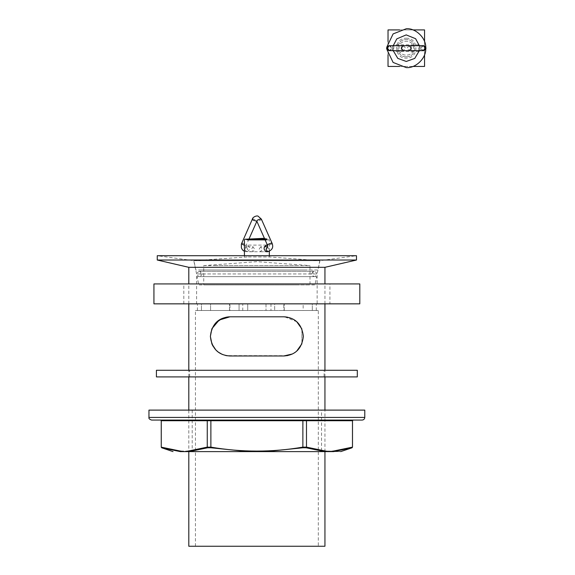 <?xml version="1.0" encoding="UTF-8"?>
<svg xmlns="http://www.w3.org/2000/svg" width="575" height="575" viewBox="0 0 575 575"><rect width="100%" height="100%" fill="white"/><g stroke="black" fill="none" stroke-linecap="round" stroke-linejoin="round"><path stroke-width="0.43" stroke-dasharray="2.88 2.16" d="M303.169 310.493L266.002 310.493L303.169 310.493L266.002 310.493L303.169 310.493L303.169 303.852L266.002 303.852L303.169 303.852L266.002 303.852L266.002 310.493L266.002 303.852L274.67 303.852L274.67 310.493L274.67 303.852L303.169 303.852L303.169 310.493M239.063 310.493L210.572 310.493L247.739 310.493L239.063 310.493L239.063 303.852L210.572 303.852L247.739 303.852L239.063 303.852L247.739 303.852L247.739 310.493L247.739 303.852L210.572 303.852L210.572 310.493L210.572 303.852L239.063 303.852L239.063 310.493M247.739 303.852L247.739 310.493L247.739 303.852M229.935 310.493L201.437 310.493C196.118 310.493 196.118 310.493 201.437 310.493C196.118 310.493 196.118 310.493 201.437 310.493L229.935 310.493L229.935 303.852L229.935 310.493M201.437 303.852L229.935 303.852L201.437 303.852L201.437 310.493L201.437 303.852C196.118 303.852 196.118 303.852 201.437 303.852C196.118 303.852 196.118 303.852 201.437 303.852M266.002 303.852L266.002 310.493L266.002 303.852M283.798 310.493L312.297 310.493C317.616 310.493 317.616 310.493 312.297 310.493C317.616 310.493 317.616 310.493 312.297 310.493L283.798 310.493L283.798 303.852L283.798 310.493M312.297 303.852L283.798 303.852L312.297 303.852L312.297 310.493L312.297 303.852C317.616 303.852 317.616 303.852 312.297 303.852C317.616 303.852 317.616 303.852 312.297 303.852M286.235 316.962L287.105 317.091M292.337 318.78L296.743 321.72L284.575 316.818M301.904 328.993L301.904 343.793L301.904 328.993M292.402 353.977L296.736 351.073L292.337 354.013M287.105 355.695L226.27 355.63L229.971 355.982M283.762 316.803L229.971 316.803M212.024 328.548L210.752 332.602L210.378 336.397L210.752 340.184L213.002 346.179L215.869 349.995L218.248 352.087L222.194 354.373L226.27 355.63M222.194 354.373L218.248 352.087M215.869 349.995L213.002 346.179M211.902 343.958L210.752 340.184L210.378 336.397L210.752 332.602L212.017 328.562M227.614 316.947L226.521 317.113M221.432 318.766L216.976 321.741M242.758 303.852L270.983 303.852L242.758 303.852L242.758 310.493L270.983 310.493L242.758 310.493M270.983 303.852L270.983 310.493M317.134 303.852L196.6 303.852L317.134 303.852L317.134 273.966L196.6 273.966L317.134 273.966L319.959 260.683L193.782 260.683L319.959 260.683L356.486 255.71L157.255 255.71L193.782 260.683L196.6 273.966L196.6 303.852M157.255 260.022L356.486 260.022M188.801 267.325L324.94 267.325M188.801 546.25L324.94 546.25M303.032 420.073L160.597 420.073L303.032 420.073L302.867 447.156L306.482 447.127C321.813 452.41 337.144 452.41 352.475 447.127L352.475 420.735L207.259 420.735L207.259 447.156L207.64 447.781L188.801 451.612L188.801 410.112M188.801 376.905L188.801 370.264M188.801 303.852L188.801 283.928M318.298 546.25L195.443 546.25L318.298 546.25L318.298 310.493L195.443 310.493L318.298 310.493M195.443 546.25L195.443 310.493M267.641 245.848L266.433 251.742L247.307 251.742C250.42 249.528 250.42 247.315 247.307 245.101C246.129 245.302 245.532 246.409 245.525 248.422C245.532 250.441 246.129 251.548 247.307 251.742M249.212 239.243L268.827 239.243L269.323 239.883L244.418 239.883M266.433 256.96L247.307 256.96L269.323 256.96L269.323 255.71M209.954 269.984L303.78 269.984L195.795 269.984L193.947 260.683L247.307 256.96M305.203 260.683L208.538 260.683L319.793 260.683L269.323 256.96M193.947 260.683L208.538 260.683M319.793 260.683L317.946 269.984L303.78 269.984M299.97 269.984L213.763 269.984L312.987 269.984L312.987 276.625L213.763 276.625L299.97 276.625M213.763 276.625L200.754 276.625L200.754 269.984L213.763 269.984M302.766 276.625L210.967 276.625L316.624 276.625L314.978 284.927L212.232 284.927L301.501 284.927M212.232 284.927L198.763 284.927L197.11 276.625L210.967 276.625M297.678 284.927L216.063 284.927L309.997 284.927L309.997 265.6L216.063 265.6L297.678 265.6M216.063 265.6L203.737 265.6L203.737 284.927L216.063 284.927M362.128 420.073L151.606 420.073L362.128 420.073M306.971 420.073L353.136 420.073L306.971 420.073L306.482 420.735L306.482 447.127M364.787 410.112L148.954 410.112L364.787 410.112M161.259 447.156L161.259 447.127C176.597 452.41 191.928 452.41 207.259 447.127M180.298 451.598L161.712 447.781M207.259 447.156L210.874 447.156L210.939 447.781L207.64 447.781M189.002 451.612L324.94 451.612L324.94 410.112M333.435 451.612C343.074 451.612 343.074 451.612 333.435 451.612L352.029 447.781M265.815 451.612L302.795 447.781L302.867 447.156M321.54 451.612L192.201 451.612L321.54 451.612L192.201 451.612L321.54 451.612L321.54 410.112L192.201 410.112L321.54 410.112M248.17 451.598L210.939 447.781M210.874 447.156L210.874 447.127C241.543 452.41 272.205 452.41 302.867 447.127M306.482 447.156L306.101 447.781L302.795 447.781M324.738 451.598L306.101 447.781M206.763 420.073L207.259 420.735L161.259 420.735L161.259 447.127M352.475 420.735L353.136 420.073M210.874 447.127L210.702 420.073M161.259 420.735L160.597 420.073M324.106 376.905L189.628 376.905L324.106 376.905L189.628 376.905L324.106 376.905L324.106 370.264L189.628 370.264L324.106 370.264M357.312 370.264L156.422 370.264L357.312 370.264M357.312 376.905L156.422 376.905L357.312 376.905M329.921 303.852L183.82 303.852L329.921 303.852L183.82 303.852L329.921 303.852L329.921 283.928L183.82 283.928L329.921 283.928M359.806 283.928L153.935 283.928L359.806 283.928M359.806 303.852L153.935 303.852L359.806 303.852M419.319 45.684L419.319 50.665M418.758 50.665L418.758 45.684M393.257 50.665L393.257 45.684M393.825 45.684L393.825 50.665M393.243 45.684L393.113 46.503M406.288 38.216C419.139 37.67 419.139 58.686 406.288 58.14C393.444 58.686 393.444 37.67 406.288 38.216M386.91 49.493L386.91 46.855M406.288 56.81C395.162 57.284 395.162 39.064 406.288 39.538C417.421 39.064 417.421 57.284 406.288 56.81C395.162 57.284 395.162 39.064 406.288 39.538C417.421 39.064 417.421 57.284 406.288 56.81M420.239 50.665L420.239 48.178C420.239 56.602 420.239 39.747 420.239 48.178L420.239 45.684L411.269 45.684L411.269 48.178C411.269 56.602 411.269 39.747 411.269 48.178L411.269 50.665L423.559 50.665M392.344 50.665L401.307 50.665L401.307 48.178C401.307 39.747 401.307 56.602 401.307 48.178L401.307 45.684L392.344 45.684L392.344 50.665L389.023 50.665M260.691 246.761L259.102 249.255L260.691 251.742L262.286 249.255L260.691 246.761L264.335 246.761M267.411 246.761L269.172 249.255L267.583 251.742M241.673 243.261L242.291 243.031L245.539 244.274L246.222 245.281L246.38 246.819L244.562 249.255L246.158 251.742L247.753 249.255L246.158 246.761L253.043 246.761L254.639 249.255L253.043 251.742L251.447 249.255L253.043 246.761M413.504 48.178C413.899 38.877 398.683 38.877 399.079 48.178C398.683 57.471 413.899 57.471 413.504 48.178M399.079 48.178C398.683 38.877 413.899 38.877 413.504 48.178C413.899 57.471 398.683 57.471 399.079 48.178M388.032 54.79L388.032 41.558M412.908 66.441L399.675 66.441M424.551 41.558L424.551 54.79M399.675 29.914L412.908 29.914M424.551 66.441L424.551 29.914L388.032 29.914L388.032 66.441L424.551 66.441M314.144 276.625L199.59 276.625C202.86 274.749 202.803 272.981 199.424 271.321L314.317 271.321L199.424 271.321C196.046 272.981 195.989 274.749 199.259 276.625L314.144 276.625C310.881 274.749 310.938 272.981 314.317 271.321C317.688 272.981 317.745 274.749 314.482 276.625L199.259 276.625L314.482 276.625M364.787 417.414L148.954 417.414L364.787 417.414M423.114 45.684L420.957 48.178L423.114 50.665M409.17 45.684L407.007 48.178L409.17 50.665M403.413 45.684L405.569 48.178L403.413 50.665M389.469 45.684L391.625 48.178L389.469 50.665M392.344 48.178C392.344 56.602 392.344 39.747 392.344 48.178M272.068 243.261L271.386 244.274L268.13 245.518L267.512 245.281M261.352 219.111L260.669 220.117L257.42 221.361L256.802 221.131M252.382 219.111L253 218.874L256.256 220.117L256.845 221.238M248.903 239.243L246.222 245.281L244.418 245.302M229.475 310.493L229.475 303.852M197.433 310.493L197.433 303.852M284.266 310.493L284.266 303.852M316.308 310.493L316.308 303.852M324.94 376.905L324.94 370.264M324.94 303.852L324.94 283.928M266.433 245.101L247.307 245.101M244.418 256.96L244.418 255.71M269.323 251.39L269.323 239.883M264.421 238.309L268.827 239.243M203.737 265.6L256.867 261.683L309.997 265.6M192.201 410.112L192.201 451.612M189.628 376.905L189.628 370.264M183.82 303.852L183.82 283.928M418.952 51.498L393.631 51.498M418.952 44.857L393.631 44.857M419.34 50.665L419.513 49.421M419.513 46.934L419.34 45.684M393.07 49.421L393.243 50.665M420.239 45.684L423.559 45.684M423.322 50.65L421.791 49.932L421.065 48.178L421.798 46.417L423.322 45.698M389.261 50.65L390.763 49.96L391.518 48.178L390.784 46.417L389.261 45.698M392.344 45.684L389.023 45.684M260.691 251.742L266.433 251.742M265.118 239.883L264.831 239.243M256.644 220.893L257.09 220.893L256.867 221.282M244.418 251.39L253.043 251.742"/><path stroke-width="0.86" d="M284.575 316.818L283.762 316.803C295.342 317.572 301.875 324.106 303.356 336.397C301.875 348.687 295.342 355.213 283.762 355.982C295.342 355.213 301.875 348.687 303.356 336.397C301.875 324.106 295.342 317.572 283.762 316.803L286.235 316.962M287.105 317.091L292.337 318.78M296.743 321.72L301.904 328.993L296.736 321.72M301.904 343.793L296.736 351.073L301.904 343.793M292.337 354.013L287.105 355.695M212.017 328.562L219.204 320.031L229.971 316.803L222.123 318.442L215.69 322.985L211.837 328.986L210.378 336.397L211.902 343.958L215.869 349.995L218.248 352.087L222.194 354.373L226.27 355.63L229.971 355.982L283.762 355.982L292.402 353.977M226.27 355.63L222.194 354.373M218.248 352.087L215.869 349.995M213.002 346.179L211.902 343.958M229.971 355.982C218.371 355.192 211.837 348.658 210.378 336.397C211.859 324.106 218.392 317.572 229.971 316.803L227.614 316.947M226.521 317.113L221.432 318.766M216.976 321.741L212.024 328.548M229.971 316.803L283.762 316.803M356.486 255.71L157.255 255.71L157.255 260.022L356.486 260.022L356.486 255.71M324.94 283.928L324.94 267.325L188.801 267.325L157.255 260.022M324.94 451.612L324.94 546.25L188.801 546.25L188.801 451.612M188.801 410.112L188.801 376.905M188.801 370.264L188.801 303.852M188.801 283.928L188.801 267.325M267.583 251.742C272.198 250.24 273.693 247.415 272.068 243.261L271.443 243.031L268.194 244.274L267.512 245.281L267.583 246.761L265.988 249.255L267.583 251.742L266.433 251.742C263.314 249.528 263.314 247.315 266.433 245.101L267.641 245.848M266.053 239.243L244.914 239.243L264.421 238.309M364.787 410.112L148.954 410.112L364.787 410.112L364.787 417.414L148.954 417.414L364.787 417.414C364.615 419.017 363.731 419.901 362.128 420.073L151.606 420.073L362.128 420.073M333.579 451.612L333.435 451.627C343.074 451.612 343.074 451.612 333.435 451.612L180.298 451.612C170.66 451.612 170.66 451.612 180.298 451.612C170.66 451.612 170.66 451.612 180.298 451.612L179.917 450.987L161.259 447.156L161.712 447.781L161.259 447.156L161.237 420.735L160.597 420.073M161.712 447.781L180.298 451.612L184.259 451.612L179.917 450.987M333.435 451.612L352.029 447.781L352.475 447.127L333.816 450.987L333.435 451.612L324.738 451.612L325.141 450.987L306.482 447.127L302.867 447.156L302.795 447.781L306.101 447.781L306.482 447.156M189.002 451.612L184.259 451.612L188.6 450.987L189.002 451.612L207.64 447.781L207.259 447.127L188.6 450.987M207.64 447.781L210.939 447.781L210.874 447.156L207.259 447.156M210.939 447.781L248.17 451.598M265.571 451.627L302.795 447.781M302.867 447.156L302.867 447.127C272.205 452.41 241.536 452.41 210.874 447.127L210.874 447.156M306.101 447.781L324.738 451.612M333.816 450.987L329.475 451.612L325.141 450.987M340.709 451.612L352.051 447.781L352.475 447.156M161.259 447.127L161.259 420.735L210.874 420.735L210.874 447.127M206.763 420.073L207.259 420.735L207.259 447.127M210.702 420.073L210.874 420.735L302.867 420.735L302.867 447.127M303.032 420.073L302.867 420.735L306.482 420.735L306.482 447.127M353.136 420.073L352.475 420.735L352.475 447.127M352.475 420.735L306.482 420.735L306.971 420.073M357.312 370.264L156.422 370.264L357.312 370.264L357.312 376.905L156.422 376.905L357.312 376.905M359.806 283.928L153.935 283.928L359.806 283.928L359.806 303.852L153.935 303.852L359.806 303.852M419.319 50.665L418.952 51.498L418.758 50.665M418.758 45.684L418.952 44.857L419.319 45.684M393.257 45.684L393.631 44.857L393.825 45.684M393.825 50.665L393.631 51.498L393.257 50.665M386.91 46.855L393.106 33.911L406.288 28.75C415.905 27.88 426.585 38.561 425.716 48.178C426.585 57.788 415.905 68.468 406.288 67.598L393.106 62.438L386.91 49.493M264.335 246.761L267.411 246.761M399.675 66.441L388.032 66.441L388.032 54.79M388.032 41.558L388.032 29.914L399.675 29.914M424.551 54.79L424.551 66.441L412.908 66.441M412.908 29.914L424.551 29.914L424.551 41.558M247.307 239.883L266.433 239.883M423.322 50.65L423.559 50.665C426.772 48.968 426.772 47.308 423.559 45.684L409.17 45.684L411.326 48.178L409.17 50.665L423.559 50.665L423.114 50.665L425.27 48.178L423.322 45.698M409.17 50.665L403.413 50.665L401.257 48.178L403.413 45.684L389.023 45.684C385.811 47.33 385.811 48.99 389.023 50.665L389.469 50.665L387.313 48.178L389.261 45.698M264.831 239.243L256.802 221.131L257.485 220.117L260.734 218.874L261.352 219.111L258.046 216.128C256.457 215.338 252.432 217.343 252.382 219.111L241.363 244.123L241.385 247.832L242.456 249.895L244.418 251.39M256.845 221.238L253.065 220.117L252.382 219.111M244.418 245.302L242.355 244.274L241.673 243.261M324.94 267.325L356.486 260.022M324.94 410.112L324.94 376.905M324.94 370.264L324.94 303.852M244.418 255.71L244.418 239.883L244.914 239.243M269.323 255.71L269.323 251.39M148.954 410.112L148.954 417.414C148.58 418.456 149.464 419.34 151.606 420.073M173.025 451.612L161.69 447.781L161.237 447.156M352.051 447.781L352.497 447.156L352.497 420.735L353.165 420.073M161.237 420.735L160.576 420.073M156.422 370.264L156.422 376.905M153.935 283.928L153.935 303.852M393.243 50.665L397.828 58.413L406.288 61.46L414.747 58.413L419.34 50.665M419.34 45.684L415.603 38.705L406.194 34.895L396.815 38.863L393.243 45.684M409.17 45.684L403.413 45.684M403.413 50.665L389.261 50.65M267.512 245.281L265.118 239.883M272.068 243.261L261.352 219.111M256.867 221.282L248.903 239.243"/></g></svg>
